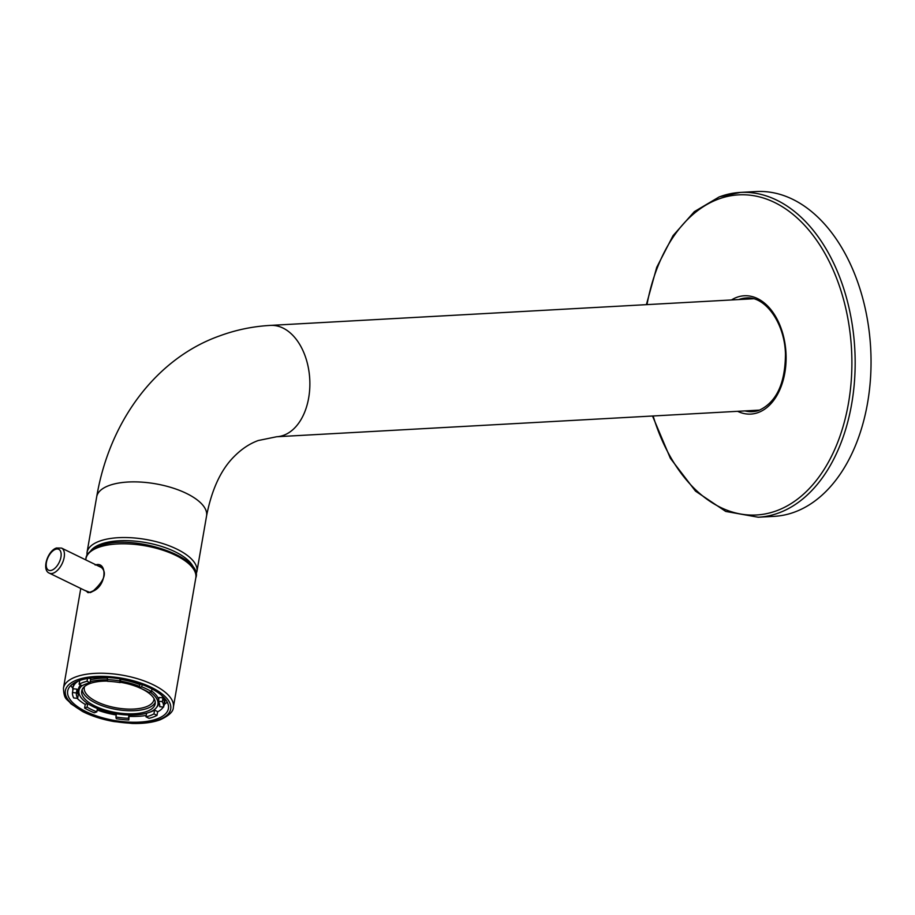 <?xml version="1.0" encoding="UTF-8"?>
<svg xmlns="http://www.w3.org/2000/svg" width="915" height="915" viewBox="0 0 915 915"><rect width="100%" height="100%" fill="white"/><g stroke="black" fill="none" stroke-linecap="round" stroke-linejoin="round"><path stroke-width="1.37" d="M94.005 590.655L93.57 590.633C111.127 574.288 102.514 568.444 100.181 566.396L97.985 565.836M95.171 565.035C107.33 560.575 107.055 584.902 93.41 591.044L90.391 592.588L84.58 590.324M646.379 304.649L656.718 267.352L673.051 235.658L694.359 211.628L719.339 196.839L740.349 192.425L756.225 191.544A162.653 105.637 86.8 0 1 869.25 332.065A162.653 105.637 86.8 0 1 794.769 512.011A162.653 105.637 86.8 0 1 774.147 516.357L758.261 517.227A162.653 105.637 86.8 0 0 778.882 512.892A162.653 105.637 86.8 0 0 853.375 332.946A162.653 105.637 86.8 0 0 740.349 192.425A162.653 105.637 86.8 0 0 719.728 196.759M751.158 298.873A56.924 36.966 86.8 0 1 751.307 298.816A56.924 36.966 86.8 0 1 752.302 298.473M193.98 568.878A53.447 21.926 -170.1 0 0 156.213 544.871A53.447 21.926 -170.1 0 0 100.719 544.185A53.447 21.926 -170.1 0 0 90.677 550.944M157.14 718.858A51.114 20.976 -170.1 0 0 168.406 708.553A51.114 20.976 -170.1 0 0 136.678 682.739A51.114 20.976 -170.1 0 0 78.93 680.749A51.114 20.976 -170.1 0 0 67.676 691.054A51.114 20.976 -170.1 0 0 99.403 716.868A51.114 20.976 -170.1 0 0 157.14 718.858M758.478 410.503A56.924 36.966 86.8 0 1 757.311 410.24M86.456 591.239L87.566 592.291C87.817 593.069 89.819 592.508 93.57 590.633L93.41 591.044M84.58 686.502A35.342 14.503 -170.1 0 0 84.283 687.577A35.342 14.503 -170.1 0 0 97.024 701.828A35.342 14.503 -170.1 0 0 132.938 709.091A35.342 14.503 -170.1 0 0 153.937 699.666A35.342 14.503 -170.1 0 0 154.017 698.568M82.167 689.578A37.286 15.303 -170.1 0 0 95.675 703.029A37.286 15.303 -170.1 0 0 155.264 702.263M107.593 681.103A37.286 15.303 -170.1 0 0 81.698 691.088A37.286 15.303 -170.1 0 0 95.137 706.117A37.286 15.303 -170.1 0 0 133.041 713.792A37.286 15.303 -170.1 0 0 155.184 703.841A37.286 15.303 -170.1 0 0 141.745 688.812A37.286 15.303 -170.1 0 0 141.024 688.469M139.492 686.387A40.077 16.447 -170.1 0 0 120.414 681.115M107.318 679.891A40.077 16.447 -170.1 0 0 90.265 681.721M82.053 685.678A40.077 16.447 -170.1 0 0 78.953 690.608A40.077 16.447 -170.1 0 0 93.399 706.757A40.077 16.447 -170.1 0 0 134.128 715.004A40.077 16.447 -170.1 0 0 157.929 704.321A40.077 16.447 -170.1 0 0 150.163 692.06M79.857 685.838A40.077 16.447 -170.1 0 0 79.628 686.765L78.953 690.608M156.751 707.169A40.866 16.767 -170.1 0 0 158.958 703.04A40.866 16.767 -170.1 0 0 159.027 702.457M158.718 699.586A40.866 16.767 -170.1 0 0 151.581 690.928M158.043 703.704A40.866 16.767 -170.1 0 0 158.913 702.182M96.83 711.859A42.227 17.328 9.9 0 1 91.649 709.594A42.227 17.328 9.9 0 1 87.085 707.112L84.603 708.038A46.162 18.941 -170.1 0 0 89.201 710.509A46.162 18.941 -170.1 0 0 94.337 712.785L96.83 711.859L97.402 708.542M87.085 707.112L87.703 703.543M85.221 704.447A46.471 19.066 9.9 0 1 77.18 698.328M72.845 690.413A46.471 19.066 9.9 0 1 72.903 688.091A46.471 19.066 9.9 0 1 78.633 680.863M72.868 688.355A51.114 20.976 9.9 0 1 70.935 685.381M139.801 684.603A40.866 16.767 -170.1 0 0 120.711 679.376M107.513 678.129A40.866 16.767 -170.1 0 0 90.596 679.822M80.589 684.969A40.866 16.767 -170.1 0 0 78.427 689.052A40.866 16.767 -170.1 0 0 79.102 693.684M161.52 695.263A46.471 19.066 9.9 0 1 164.471 704.001A46.471 19.066 9.9 0 1 163.751 706.208M163.27 707.043A46.471 19.066 9.9 0 1 157.597 711.881M146.228 715.45A46.471 19.066 9.9 0 1 129.45 716.365M116.274 714.981A46.471 19.066 9.9 0 1 97.15 709.994M87.543 703.429L85.255 704.275L84.603 708.038M128.821 719.979L128.432 718.286A42.227 17.328 9.9 0 1 115.919 717.017L116.308 718.721A46.162 18.941 -170.1 0 0 128.821 719.979L129.198 715.038M156.991 715.37L153.949 713.883A42.227 17.328 9.9 0 1 145.988 716.834L149.031 718.321A46.162 18.941 -170.1 0 0 156.991 715.37L157.643 711.607L154.601 710.132A42.227 17.328 9.9 0 1 148.882 712.488M162.984 697.87L159.084 697.482L158.432 701.233A42.227 17.328 9.9 0 1 159.69 706.677L163.602 707.078L164.254 703.315A46.162 18.941 -170.1 0 0 162.984 697.87L162.332 701.633L158.432 701.233M140.167 683.894L139.252 687.748A42.227 17.328 9.9 0 1 148.996 692.495L151.478 691.568L151.936 688.938M90.082 682.773L87.039 681.286A46.162 18.941 -170.1 0 0 79.09 684.237L82.133 685.724A42.227 17.328 9.9 0 1 90.082 682.773L90.734 679.01L89.144 678.232M79.845 680.428A46.162 18.941 -170.1 0 0 79.742 680.486L79.09 684.237M77.043 689.167L73.131 688.766L72.479 692.529A46.162 18.941 -170.1 0 0 73.738 697.973L77.649 698.374L78.301 694.611A42.227 17.328 9.9 0 1 77.043 689.167L76.391 692.93L72.479 692.529M167.239 702.114A51.114 20.976 9.9 0 1 164.425 704.264M128.432 718.286L128.992 715.027M115.919 717.017L116.468 713.814M153.949 713.883L154.601 710.132M145.988 716.834L146.617 713.208M163.602 707.078A46.162 18.941 -170.1 0 0 162.332 701.633M151.478 691.568A46.162 18.941 -170.1 0 0 141.734 686.822L142.122 684.603M141.734 686.822L139.252 687.748M120.162 682.59L119.762 680.886A46.162 18.941 -170.1 0 0 107.249 679.616L107.65 681.32A42.227 17.328 9.9 0 1 120.162 682.59L120.78 678.987M119.762 680.886L120.117 678.884M107.249 679.616L107.615 677.523M87.039 681.286L87.531 678.495M77.649 698.374A42.227 17.328 9.9 0 1 76.391 692.93M78.747 687.863A40.866 16.767 -170.1 0 0 79.067 689.99M139.263 687.68A37.286 15.303 -170.1 0 0 120.22 682.247M753.445 298.748L270.497 325.397A55.769 36.223 86.8 0 1 309.259 373.572A55.769 36.223 86.8 0 1 283.719 435.266A55.769 36.223 86.8 0 1 276.65 436.752L258.236 440.527C249.635 443.649 241.606 448.979 234.149 456.539C220.938 469.658 211.754 489.445 206.573 515.9L196.908 571.555A55.769 22.886 9.9 0 0 162.298 543.407A55.769 22.886 9.9 0 0 99.312 541.234A55.769 22.886 9.9 0 0 87.028 552.477L86.925 555.679M270.497 325.397C252.883 326.369 235.864 329.892 219.428 335.977C158.066 357.719 109.914 418.738 96.693 496.811A55.769 22.886 9.9 0 1 108.977 485.568A55.769 22.886 9.9 0 1 171.963 487.741A55.769 22.886 9.9 0 1 206.573 515.9M53.276 573.145A13.942 7.32 116 0 1 49.353 573.156C41.495 570.217 47.431 550.876 56.456 548.005L61.557 548.085A13.942 7.32 116 0 1 63.352 560.609A13.942 7.32 116 0 1 53.276 573.145M55.495 549.32A11.62 6.108 -64 0 0 46.413 562.451A11.62 6.108 -64 0 0 51.869 570.194A11.62 6.108 -64 0 0 60.939 557.063A11.62 6.108 -64 0 0 55.495 549.32M744.959 410.915A56.924 36.966 -93.2 0 0 752.439 411.67L759.278 410.229C776.549 402.017 785.287 383.248 785.459 353.933C784.704 322.675 764.917 295.877 746.171 297.981A56.924 36.966 -93.2 0 0 738.954 299.502A56.924 36.966 -93.2 0 0 738.817 299.56M752.439 411.67A56.924 36.966 -93.2 0 0 758.958 410.4M731.485 299.96A59.246 38.476 86.8 0 1 736.769 297.341A59.246 38.476 86.8 0 1 784.567 341.181A59.246 38.476 86.8 0 1 758.318 412.505A59.246 38.476 86.8 0 1 737.627 411.315M653.138 415.982A160.331 104.127 -93.2 0 0 776.698 510.73A160.331 104.127 -93.2 0 0 847.725 317.734A160.331 104.127 -93.2 0 0 718.378 199.115A160.331 104.127 -93.2 0 0 646.996 304.615M98.225 547.49A55.769 22.886 -170.1 0 0 85.941 558.733C85.896 554.41 90.31 550.235 99.186 546.186C130.799 532.416 204.045 557.144 195.821 577.822A55.769 22.886 -170.1 0 0 161.212 549.675A55.769 22.886 -170.1 0 0 98.225 547.49M77.157 679.879A53.447 21.926 -170.1 0 0 84.649 712.202A53.447 21.926 -170.1 0 0 158.924 719.728A53.447 21.926 -170.1 0 0 151.433 687.405A53.447 21.926 -170.1 0 0 77.157 679.879M80.772 588.471L63.455 688.171A55.769 22.886 9.9 0 1 75.739 676.928A55.769 22.886 9.9 0 1 138.737 679.102A55.769 22.886 9.9 0 1 173.347 707.261L195.821 577.822M49.353 573.156L89.041 592.497M652.521 416.016L670.375 458.312L695.503 491.126L725.709 511.428L758.261 517.227M63.455 688.171C64.061 700.387 67.092 698.58 70.844 703.715L82.544 711.481C91.649 716.079 102.137 719.453 114.02 721.569L132.172 723.456C143.255 723.754 152.565 722.541 160.091 719.819C169.035 715.702 173.45 711.515 173.347 707.261M85.941 558.733L85.736 559.866M96.693 496.811L87.028 552.477M759.587 410.103L276.65 436.752M195.924 574.62L196.908 571.555M61.557 548.085L101.977 567.78M84.455 686.605L84.283 687.577M72.903 688.091L73.749 683.242M164.471 704.001L165.318 699.14M157.929 704.321L158.455 701.29M154.097 698.705L153.937 699.666"/></g></svg>
